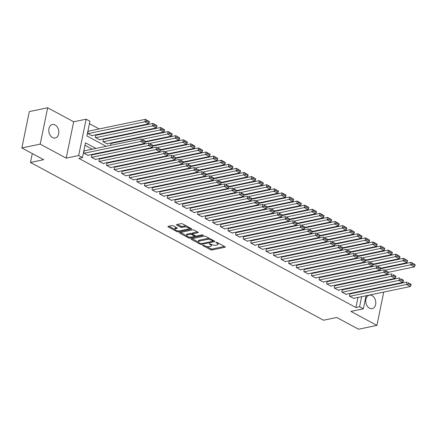 <?xml version="1.0" encoding="UTF-8"?>
<svg xmlns="http://www.w3.org/2000/svg" width="437" height="437" viewBox="0 0 437 437"><rect width="100%" height="100%" fill="white"/><g stroke="black" fill="none" stroke-linecap="round" stroke-linejoin="round"><path stroke-width="0.66" d="M202.626 245.07L202.642 245.452L210.563 249.718A1.054 0.382 -168.4 0 0 212.027 249.969L224.989 247.266A1.054 0.382 -168.4 0 0 225.279 247.08A1.054 0.382 -168.4 0 0 224.968 246.714L217.047 242.453L215.823 242.409L217.063 243.212A3.376 1.218 -168.4 0 1 218.068 244.376A3.376 1.218 -168.4 0 1 217.145 244.977L216.064 245.206A3.376 1.218 -168.4 0 1 211.377 244.398L209.323 243.671L209.339 244.059L210.366 244.611A3.376 1.218 -168.4 0 1 211.371 245.769A3.376 1.218 -168.4 0 1 210.448 246.375L209.367 246.599A3.376 1.218 -168.4 0 1 204.674 245.796L202.626 245.07M52.506 137.557A6.877 4.933 78.2 0 0 55.199 138.005A6.877 4.933 78.2 0 0 58.826 132.105A6.877 4.933 78.2 0 0 55.089 124.982A6.877 4.933 78.2 0 0 52.391 124.534A6.877 4.933 78.2 0 0 48.769 130.434A6.877 4.933 78.2 0 0 52.506 137.557M369.478 308.2A6.877 4.933 78.2 0 0 372.171 308.648A6.877 4.933 78.2 0 0 375.793 302.748A6.877 4.933 78.2 0 0 372.056 295.625A6.877 4.933 78.2 0 0 369.363 295.177A6.877 4.933 78.2 0 0 365.742 301.077A6.877 4.933 78.2 0 0 369.478 308.2M173.27 225.853A1.054 0.382 -168.4 0 0 171.807 225.601L168.169 226.361A1.054 0.382 -168.4 0 0 167.879 226.546A1.054 0.382 -168.4 0 0 168.196 226.907L176.99 231.643A1.054 0.382 -168.4 0 0 178.454 231.894L191.422 229.196A1.054 0.382 -168.4 0 0 191.706 229.004A1.054 0.382 -168.4 0 0 191.395 228.644L182.6 223.908A1.054 0.382 -168.4 0 0 181.137 223.657L176.739 224.574A1.054 0.382 -168.4 0 0 176.455 224.76A1.054 0.382 -168.4 0 0 176.767 225.126L180.53 227.147A1.054 0.382 -168.4 0 0 181.994 227.398L184.174 226.945A2.824 1.016 -168.4 0 1 187.304 227.278A2.824 1.016 -168.4 0 1 188.931 228.589A2.824 1.016 -168.4 0 1 188.161 229.092L179.623 230.873A2.824 1.016 -168.4 0 1 176.499 230.539A2.824 1.016 -168.4 0 1 174.866 229.228A2.824 1.016 -168.4 0 1 175.641 228.726L177.061 228.431A1.054 0.382 -168.4 0 0 177.351 228.24A1.054 0.382 -168.4 0 0 177.034 227.879L173.27 225.853M21.85 147.952L29.312 111.599L47.655 107.781L40.199 144.128L21.85 147.952L43.678 159.702L30.47 162.455L323.527 320.223L336.736 317.47L358.564 329.219L376.907 325.401L350.906 311.401L363.382 308.801L359.585 306.758L355.915 307.522L78.802 158.336L82.473 157.571L78.676 155.528L86.138 119.181L89.935 121.224L86.908 135.962L106.131 146.308M40.199 144.128L66.2 158.128L78.676 155.528M191.346 238.837A1.054 0.382 -168.4 0 0 191.056 239.023A1.054 0.382 -168.4 0 0 191.373 239.389L200.162 244.119A1.054 0.382 -168.4 0 0 201.632 244.37L214.594 241.672A1.054 0.382 -168.4 0 0 214.884 241.481A1.054 0.382 -168.4 0 0 214.572 241.12L205.778 236.384A1.054 0.382 -168.4 0 0 204.314 236.133L191.346 238.837M188.576 237.881L179.782 233.15A1.054 0.382 -168.4 0 1 179.47 232.784A1.054 0.382 -168.4 0 1 179.76 232.599L192.722 229.895A1.054 0.382 -168.4 0 1 194.192 230.146L197.95 232.173A1.054 0.382 -168.4 0 1 198.267 232.533A1.054 0.382 -168.4 0 1 197.977 232.724L192.717 233.817A1.054 0.382 -168.4 0 0 192.433 234.008A1.054 0.382 -168.4 0 0 192.744 234.369L195.241 235.712A1.054 0.382 -168.4 0 0 196.705 235.964L202.178 234.827L203.221 235.385L190.04 238.132A1.054 0.382 -168.4 0 1 188.576 237.881L188.768 236.958M376.907 325.401L383.746 292.069M88.596 131.155L88.219 130.947L87.711 133.405L92.267 135.858L92.327 135.563M96.189 135.241L95.807 135.038L95.304 137.491L99.86 139.944L99.92 139.649M103.782 139.327L103.4 139.124L102.897 141.577L107.453 144.03L107.513 143.735M111.375 143.412L110.993 143.21L110.545 145.39M350.288 293.855L349.911 293.653L349.403 296.106L353.959 298.558L354.019 298.263M342.695 289.769L342.318 289.562L341.81 292.02L346.366 294.472L346.426 294.177M335.103 285.683L334.726 285.476L334.218 287.934L338.773 290.387L338.839 290.092M327.51 281.592L327.133 281.39L326.63 283.848L331.186 286.301L331.246 286M319.922 277.506L319.54 277.304L319.037 279.756L323.593 282.209L323.653 281.914M312.329 273.42L311.947 273.218L311.444 275.671L316 278.123L316.06 277.828M304.736 269.334L304.354 269.126L303.852 271.585L308.407 274.037L308.467 273.742M297.144 265.243L296.761 265.041L296.259 267.499L300.814 269.951L300.874 269.651M289.551 261.157L289.174 260.955L288.666 263.407L293.222 265.86L293.282 265.565M281.958 257.071L281.581 256.869L281.073 259.321L285.629 261.774L285.689 261.479M274.365 252.985L273.988 252.777L273.486 255.235L278.036 257.688L278.101 257.393M266.772 248.893L266.395 248.691L265.893 251.149L270.448 253.602L270.508 253.302M259.185 244.807L258.802 244.605L258.3 247.058L262.856 249.511L262.916 249.216M251.592 240.721L251.209 240.519L250.707 242.972L255.263 245.425L255.323 245.13M243.999 236.636L243.617 236.428L243.114 238.886L247.67 241.339L247.73 241.044M236.406 232.55L236.029 232.342L235.521 234.8L240.077 237.253L240.137 236.952M228.813 228.458L228.436 228.256L227.928 230.709L232.484 233.161L232.544 232.866M221.22 224.372L220.843 224.17L220.341 226.623L224.891 229.075L224.957 228.78M213.627 220.286L213.251 220.079L212.748 222.537L217.304 224.989L217.364 224.694M206.04 216.2L205.658 215.993L205.155 218.451L209.711 220.903L209.771 220.609M198.447 212.109L198.065 211.907L197.562 214.365L202.118 216.812L202.178 216.517M190.854 208.023L190.472 207.821L189.969 210.273L194.525 212.726L194.585 212.431M183.261 203.937L182.879 203.729L182.376 206.188L186.932 208.64L186.992 208.345M175.669 199.851L175.292 199.643L174.784 202.102L179.339 204.554L179.399 204.259M168.076 195.76L167.699 195.558L167.191 198.016L171.746 200.468L171.807 200.168M160.483 191.674L160.106 191.472L159.603 193.924L164.159 196.377L164.219 196.082M152.895 187.588L152.513 187.38L152.01 189.838L156.566 192.291L156.626 191.996M145.303 183.502L144.92 183.294L144.418 185.752L148.973 188.205L149.033 187.91M137.71 179.41L137.327 179.208L136.825 181.666L141.38 184.119L141.441 183.819M130.117 175.324L129.734 175.122L129.232 177.575L133.788 180.028L133.848 179.733M122.524 171.238L122.147 171.036L121.639 173.489L126.195 175.942L126.255 175.647M114.931 167.153L114.554 166.945L114.046 169.403L118.602 171.856L118.662 171.561M107.338 163.061L106.961 162.859L106.459 165.317L111.009 167.77L111.074 167.469M99.745 158.975L99.368 158.773L98.866 161.226L103.422 163.678L103.482 163.383M92.158 154.889L91.775 154.687L91.273 157.14L95.829 159.592L95.889 159.297M355.915 307.522L357.985 297.439M357.958 292.26L357.313 291.911M350.365 288.169L349.72 287.825M342.777 284.083L342.127 283.733M335.184 279.997L334.534 279.647M327.592 275.911L326.942 275.561M319.999 271.819L319.349 271.475M312.406 267.734L311.761 267.384M304.813 263.648L304.168 263.298M297.22 259.562L296.576 259.212M289.627 255.47L288.983 255.126M282.04 251.384L281.39 251.035M274.447 247.298L273.797 246.949M266.854 243.212L266.204 242.863M259.261 239.121L258.611 238.777M251.668 235.035L251.024 234.685M244.075 230.949L243.431 230.599M236.483 226.863L235.838 226.513M228.895 222.772L228.245 222.428M221.302 218.686L220.652 218.336M213.709 214.6L213.059 214.25M206.117 210.514L205.466 210.164M198.524 206.428L197.879 206.078M190.931 202.336L190.286 201.987M183.338 198.251L182.693 197.901M175.75 194.165L175.1 193.815M168.158 190.079L167.508 189.729M160.565 185.987L159.915 185.643M152.972 181.901L152.322 181.552M145.379 177.815L144.734 177.466M137.786 173.729L137.142 173.38M130.193 169.638L129.549 169.294M122.6 165.552L121.956 165.202M115.013 161.466L114.363 161.116M107.42 157.38L106.77 157.03M99.827 153.289L99.177 152.945M92.234 149.203L84.991 145.303M84.565 150.803L84.183 150.596L83.68 153.054L88.236 155.506L88.296 155.211M121.967 141.206L121.317 140.861M114.374 137.12L113.729 136.77M106.781 133.034L106.136 132.684M99.188 128.948L89.427 123.687M361.53 280.177L361.628 279.669M353.599 275.676L353.495 276.179M346.006 271.59L345.902 272.093M338.413 267.504L338.309 268.007M330.82 263.413L330.716 263.921M323.233 259.327L323.129 259.829M315.64 255.241L315.536 255.743M308.047 251.155L307.943 251.657M300.454 247.063L300.35 247.571M292.861 242.977L292.757 243.485M285.268 238.892L285.164 239.394M277.675 234.806L277.571 235.308M270.082 230.714L269.984 231.222M262.495 226.628L262.391 227.136M254.902 222.542L254.798 223.045M247.309 218.456L247.205 218.959M239.716 214.365L239.613 214.873M232.123 210.279L232.02 210.787M224.531 206.193L224.427 206.696M216.938 202.107L216.834 202.61M209.35 198.016L209.247 198.524M201.757 193.93L201.654 194.438M194.165 189.844L194.061 190.346M186.572 185.758L186.468 186.26M178.979 181.666L178.875 182.174M171.386 177.58L171.282 178.088M163.793 173.494L163.689 173.997M156.206 169.409L156.102 169.911M148.613 165.323L148.509 165.825M141.02 161.231L140.916 161.739M133.427 157.145L133.323 157.648M125.834 153.059L125.73 153.562M118.241 148.973L118.137 149.476M32.289 153.573L30.47 162.455M66.2 158.128L73.662 121.776L47.655 107.781M73.662 121.776L86.138 119.181M381.299 287.393L380.649 287.049M373.706 283.307L373.056 282.957M95.905 148.438L85.494 142.833L82.473 157.571M361.628 291.495L360.978 291.146M354.036 287.404L353.391 287.06M346.443 283.318L345.798 282.968M338.85 279.232L338.205 278.882M331.262 275.146L330.612 274.797M323.67 271.055L323.019 270.711M316.077 266.969L315.427 266.619M308.484 262.883L307.834 262.533M300.891 258.797L300.246 258.447M293.298 254.705L292.653 254.361M285.705 250.62L285.061 250.27M278.112 246.534L277.468 246.184M270.525 242.448L269.875 242.098M262.932 238.362L262.282 238.012M255.339 234.27L254.689 233.921M247.746 230.184L247.096 229.835M240.153 226.098L239.509 225.749M232.56 222.012L231.916 221.663M224.968 217.921L224.323 217.571M217.38 213.835L216.73 213.485M209.787 209.749L209.137 209.399M202.194 205.663L201.544 205.314M194.602 201.572L193.952 201.228M187.009 197.486L186.364 197.136M179.416 193.4L178.771 193.05M171.823 189.314L171.178 188.964M164.23 185.222L163.585 184.878M156.643 181.137L155.993 180.787M149.05 177.051L148.4 176.701M141.457 172.965L140.807 172.615M133.864 168.873L133.214 168.529M126.271 164.787L125.627 164.438M118.678 160.701L118.034 160.352M111.085 156.615L110.441 156.266M103.498 152.524L102.848 152.18M359.585 306.758L361.656 296.674M369.702 277.992L369.598 278.495M368.489 283.913L368.386 284.416M367.271 289.835L367.167 290.337M366.059 295.756L363.382 308.801M363.617 284.924L364.021 285.142L364.087 284.831M365.195 279.412L365.299 278.904M113.074 150.049L113.724 150.394M120.667 154.135L121.317 154.485M128.26 158.221L128.91 158.571M135.852 162.307L136.502 162.657M143.445 166.399L144.09 166.743M151.038 170.485L151.683 170.834M158.631 174.571L159.276 174.92M166.218 178.657L166.868 179.006M173.811 182.748L174.461 183.092M181.404 186.834L182.054 187.183M188.997 190.92L189.647 191.269M196.59 195.006L197.234 195.355M204.183 199.092L204.827 199.441M211.776 203.183L212.42 203.533M219.369 207.269L220.013 207.619M226.956 211.355L227.606 211.705M234.549 215.441L235.199 215.791M242.142 219.532L242.792 219.877M249.735 223.618L250.379 223.968M257.327 227.704L257.972 228.054M264.92 231.79L265.565 232.14M272.513 235.882L273.158 236.226M280.101 239.968L280.751 240.317M287.693 244.054L288.344 244.403M295.286 248.14L295.936 248.489M302.879 252.231L303.529 252.575M310.472 256.317L311.117 256.666M318.065 260.403L318.71 260.752M325.658 264.489L326.302 264.838M333.245 268.58L333.895 268.924M340.838 272.666L341.488 273.016M348.431 276.752L349.081 277.102M356.024 280.838L356.674 281.188M211.371 245.769L211.568 244.786A3.376 1.218 -168.4 0 0 211.535 244.48M218.068 244.376L218.271 243.393A3.376 1.218 -168.4 0 0 218.232 243.092M206.548 246.468L210.765 248.735A1.054 0.382 -168.4 0 0 212.229 248.986L224.454 246.441M212.977 241.066L214.059 240.842M192.089 238.678L198.305 242.027M200.354 243.469L201.381 243.644L212.759 241.273L212.743 240.885L211.661 240.306A3.376 1.218 -168.4 0 0 206.974 239.503L199.196 241.126A3.376 1.218 -168.4 0 0 198.272 241.727A3.376 1.218 -168.4 0 0 199.272 242.89L200.354 243.469M209.989 238.657A3.376 1.218 -168.4 0 0 207.176 238.52L206.974 239.503M198.272 241.727L198.474 240.743A3.376 1.218 -168.4 0 1 199.398 240.142L207.176 238.52M186.506 235.68L180.497 232.44M197.437 231.894L192.919 232.839A1.054 0.382 -168.4 0 0 192.635 233.025L192.433 234.008M195.984 235.953L194.552 236.253M187.265 234.959A2.824 1.016 -168.4 0 0 186.49 235.461A2.824 1.016 -168.4 0 0 188.123 236.772A2.824 1.016 -168.4 0 0 191.248 237.1L194.257 236.477A1.054 0.382 -168.4 0 0 194.547 236.286A1.054 0.382 -168.4 0 0 194.23 235.925L191.734 234.582A1.054 0.382 -168.4 0 0 190.27 234.33L187.265 234.959L187.462 233.975A2.824 1.016 -168.4 0 0 186.692 234.478L186.49 235.461M187.462 233.975L190.472 233.347A1.054 0.382 -168.4 0 1 191.936 233.598L192.46 233.877M189.09 237.034A1.054 0.382 -168.4 0 0 190.144 237.165M174.866 229.228L175.068 228.251A2.824 1.016 -168.4 0 1 175.838 227.743L176.521 227.601M188.931 228.589L189.134 227.606A2.824 1.016 -168.4 0 0 189.128 227.42M186.561 226.038A2.824 1.016 -168.4 0 0 184.376 225.962L184.174 226.945M177.482 224.416L180.732 226.169A1.054 0.382 -168.4 0 0 182.196 226.421L184.376 225.962M188.817 228.797L190.882 228.365M177.619 230.829A1.054 0.382 -168.4 0 0 178.493 230.933M168.911 226.202L174.876 229.414M385.046 270.159L410.616 264.833L414.413 266.876L388.28 272.317M412.293 264.199L410.616 264.833L411.119 262.375L415.15 264.647L412.495 263.221L412.293 264.199L414.948 265.63L415.15 264.647M380.589 268.733L411.119 262.375L412.495 263.221M414.413 266.876L414.948 265.63M349.786 296.313L406.585 284.476L407.087 282.023L349.846 293.948M353.582 298.356L410.381 286.525L406.585 284.476L408.256 283.848L410.917 285.279L411.119 284.296L408.458 282.865L408.256 283.848M408.458 282.865L411.119 284.296M410.917 285.279L410.381 286.525M377.453 266.067L403.023 260.742L406.82 262.784L380.693 268.231M404.7 260.113L403.023 260.742L403.526 258.289L407.557 260.561L404.902 259.13L404.7 260.113L407.355 261.545L407.557 260.561M372.996 264.647L403.526 258.289L404.902 259.13M406.82 262.784L407.355 261.545M369.86 261.982L395.43 256.656L399.227 258.699L373.1 264.145M397.107 256.027L395.43 256.656L395.938 254.197L399.964 256.475L397.309 255.044L397.107 256.027L399.762 257.459L399.964 256.475M365.403 260.561L395.938 254.197L397.309 255.044M399.227 258.699L399.762 257.459M362.273 257.896L387.838 252.57L391.634 254.613L365.507 260.053M389.514 251.941L387.838 252.57L388.346 250.111L392.371 252.389L389.717 250.958L389.514 251.941L392.169 253.373L392.371 252.389M357.81 256.475L388.346 250.111L389.717 250.958M391.634 254.613L392.169 253.373M354.68 253.81L380.25 248.484L384.047 250.527L357.914 255.967M381.922 247.85L380.25 248.484L380.753 246.026L384.784 248.298L382.124 246.872L381.922 247.85L384.582 249.281L384.784 248.298M350.217 252.384L380.753 246.026L382.124 246.872M384.047 250.527L384.582 249.281M342.193 292.227L398.992 280.39L399.494 277.937L342.258 289.862M345.989 294.27L402.788 282.433L398.992 280.39L400.663 279.762L403.324 281.193L403.526 280.21L400.866 278.779L400.663 279.762M400.866 278.779L403.526 280.21M403.324 281.193L402.788 282.433M334.6 288.136L391.399 276.304L391.902 273.846L334.666 285.771M338.396 290.179L395.195 278.347L391.399 276.304L393.076 275.676L395.731 277.107L395.933 276.124L393.273 274.693L393.076 275.676M393.273 274.693L395.933 276.124M395.731 277.107L395.195 278.347M327.007 284.05L383.806 272.218L384.309 269.76L327.073 281.685M330.804 286.093L387.603 274.261L383.806 272.218L385.483 271.59L388.138 273.021L388.34 272.038L385.685 270.607L385.483 271.59M385.685 270.607L388.34 272.038M388.138 273.021L387.603 274.261M319.414 279.964L376.213 268.132L376.721 265.674L319.48 277.599M323.211 282.007L380.01 270.175L376.213 268.132L377.89 267.499L380.545 268.93L380.747 267.947L378.092 266.521L377.89 267.499M378.092 266.521L380.747 267.947M380.545 268.93L380.01 270.175M347.087 249.718L372.657 244.392L376.454 246.435L350.321 251.881M374.329 243.764L372.657 244.392L373.16 241.94L377.191 244.212L374.531 242.781L374.329 243.764L376.989 245.195L377.191 244.212M342.624 248.298L373.16 241.94L374.531 242.781M376.454 246.435L376.989 245.195M311.821 275.878L368.62 264.041L369.128 261.588L311.887 273.513M315.618 277.921L372.417 266.084L368.62 264.041L370.297 263.413L372.952 264.844L373.154 263.861L370.5 262.429L370.297 263.413M370.5 262.429L373.154 263.861M372.952 264.844L372.417 266.084M339.494 245.632L365.064 240.306L368.861 242.349L342.728 247.795M366.736 239.678L365.064 240.306L365.567 237.848L369.598 240.126L366.938 238.695L366.736 239.678L369.396 241.109L369.598 240.126M335.032 244.212L365.567 237.848L366.938 238.695M368.861 242.349L369.396 241.109M304.234 271.787L361.033 259.955L361.536 257.497L304.294 269.421M308.025 273.83L364.824 261.998L361.033 259.955L362.705 259.327L365.365 260.758L365.561 259.775L362.907 258.343L362.705 259.327M362.907 258.343L365.561 259.775M365.365 260.758L364.824 261.998M331.901 241.546L357.471 236.22L361.268 238.263L335.135 243.709M359.148 235.592L357.471 236.22L357.974 233.762L362.005 236.04L359.345 234.609L359.148 235.592L361.803 237.023L362.005 236.04M327.444 240.126L357.974 233.762L359.345 234.609M361.268 238.263L361.803 237.023M296.641 267.701L353.44 255.869L353.943 253.411L296.701 265.335M300.438 269.744L357.237 257.912L353.44 255.869L355.112 255.241L357.772 256.672L357.974 255.689L355.314 254.258L355.112 255.241M355.314 254.258L357.974 255.689M357.772 256.672L357.237 257.912M324.309 237.46L349.879 232.134L353.675 234.177L327.548 239.618M351.556 231.501L349.879 232.134L350.381 229.676L354.412 231.949L351.758 230.523L351.556 231.501L354.21 232.932L354.412 231.949M319.851 236.035L350.381 229.676L351.758 230.523M353.675 234.177L354.21 232.932M289.048 263.615L345.847 251.783L346.35 249.325L289.108 261.25M292.845 265.658L349.644 253.826L345.847 251.783L347.519 251.149L350.179 252.581L350.381 251.597L347.721 250.172L347.519 251.149M347.721 250.172L350.381 251.597M350.179 252.581L349.644 253.826M316.716 233.374L342.286 228.043L346.082 230.086L319.955 235.532M343.963 227.415L342.286 228.043L342.794 225.59L346.82 227.863L344.165 226.432L343.963 227.415L346.617 228.846L346.82 227.863M312.258 231.949L342.794 225.59L344.165 226.432M346.082 230.086L346.617 228.846M281.455 259.529L338.254 247.692L338.757 245.239L281.521 257.164M285.252 261.572L342.051 249.735L338.254 247.692L339.926 247.063L342.586 248.495L342.788 247.511L340.128 246.08L339.926 247.063M340.128 246.08L342.788 247.511M342.586 248.495L342.051 249.735M309.128 229.283L334.693 223.957L338.489 226L312.362 231.446M336.37 223.329L334.693 223.957L335.201 221.499L339.227 223.777L336.572 222.346L336.37 223.329L339.025 224.76L339.227 223.777M304.665 227.863L335.201 221.499L336.572 222.346M338.489 226L339.025 224.76M273.862 255.437L330.662 243.606L331.164 241.148L273.928 253.078M277.659 257.48L334.458 245.649L330.662 243.606L332.339 242.977L334.993 244.409L335.195 243.425L332.541 241.994L332.339 242.977M332.541 241.994L335.195 243.425M334.993 244.409L334.458 245.649M301.535 225.197L327.105 219.871L330.896 221.914L304.769 227.36M328.777 219.243L327.105 219.871L327.608 217.413L331.634 219.691L328.979 218.26L328.777 219.243L331.437 220.674L331.634 219.691M297.073 223.777L327.608 217.413L328.979 218.26M330.896 221.914L331.437 220.674M266.27 251.351L323.069 239.52L323.571 237.062L266.335 248.986M270.066 253.394L326.865 241.563L323.069 239.52L324.746 238.892L327.4 240.323L327.603 239.339L324.948 237.908L324.746 238.892M324.948 237.908L327.603 239.339M327.4 240.323L326.865 241.563M293.943 221.111L319.513 215.785L323.309 217.828L297.176 223.269M321.184 215.151L319.513 215.785L320.015 213.327L324.046 215.605L321.386 214.174L321.184 215.151L323.844 216.583L324.046 215.605M289.48 219.691L320.015 213.327L321.386 214.174M323.309 217.828L323.844 216.583M258.677 247.266L315.476 235.434L315.984 232.976L258.742 244.9M262.473 249.308L319.272 237.477L315.476 235.434L317.153 234.8L319.808 236.231L320.01 235.248L317.355 233.822L317.153 234.8M317.355 233.822L320.01 235.248M319.808 236.231L319.272 237.477M251.084 243.18L307.883 231.342L308.391 228.89L251.149 240.814M254.88 245.223L311.679 233.385L307.883 231.342L309.56 230.714L312.215 232.145L312.417 231.162L309.762 229.731L309.56 230.714M309.762 229.731L312.417 231.162M312.215 232.145L311.679 233.385M243.496 239.088L300.295 227.256L300.798 224.804L243.556 236.728M247.293 241.137L304.092 229.299L300.295 227.256L301.967 226.628L304.627 228.059L304.829 227.076L302.169 225.645L301.967 226.628M302.169 225.645L304.829 227.076M304.627 228.059L304.092 229.299M286.35 217.025L311.92 211.694L315.716 213.742L289.584 219.183M313.591 211.066L311.92 211.694L312.422 209.241L316.454 211.513L313.793 210.082L313.591 211.066L316.251 212.497L316.454 211.513M281.887 215.599L312.422 209.241L313.793 210.082M315.716 213.742L316.251 212.497M278.757 212.934L304.327 207.608L308.123 209.651L281.991 215.097M306.004 206.98L304.327 207.608L304.829 205.155L308.861 207.428L306.2 205.996L306.004 206.98L308.659 208.411L308.861 207.428M274.299 211.513L304.829 205.155L306.2 205.996M308.123 209.651L308.659 208.411M271.164 208.848L296.734 203.522L300.53 205.565L274.398 211.011M298.411 202.894L296.734 203.522L297.236 201.064L301.268 203.342L298.613 201.91L298.411 202.894L301.066 204.325L301.268 203.342M266.707 207.428L297.236 201.064L298.613 201.91M300.53 205.565L301.066 204.325M235.904 235.002L292.703 223.17L293.205 220.712L235.964 232.637M239.7 237.045L296.499 225.213L292.703 223.17L294.374 222.542L297.034 223.973L297.236 222.99L294.576 221.559L294.374 222.542M294.576 221.559L297.236 222.99M297.034 223.973L296.499 225.213M263.571 204.762L289.141 199.436L292.937 201.479L266.81 206.919M290.818 198.808L289.141 199.436L289.649 196.978L293.675 199.256L291.02 197.824L290.818 198.808L293.473 200.233L293.675 199.256M259.114 203.342L289.649 196.978L291.02 197.824M292.937 201.479L293.473 200.233M228.311 230.916L285.11 219.084L285.612 216.626L228.376 228.551M232.107 232.959L288.906 221.127L285.11 219.084L286.781 218.456L289.441 219.882L289.644 218.904L286.983 217.473L286.781 218.456M286.983 217.473L289.644 218.904M289.441 219.882L288.906 221.127M255.978 200.676L281.548 195.344L285.345 197.393L259.217 202.834M283.225 194.716L281.548 195.344L282.056 192.892L286.082 195.164L283.427 193.733L283.225 194.716L285.88 196.147L286.082 195.164M251.521 199.25L282.056 192.892L283.427 193.733M285.345 197.393L285.88 196.147M220.718 226.83L277.517 214.993L278.019 212.54L220.783 224.465M224.514 228.873L281.313 217.042L277.517 214.993L279.194 214.365L281.849 215.796L282.051 214.813L279.39 213.382L279.194 214.365M279.39 213.382L282.051 214.813M281.849 215.796L281.313 217.042M248.391 196.584L273.955 191.259L277.752 193.301L251.625 198.748M275.632 190.63L273.955 191.259L274.463 188.806L278.489 191.078L275.834 189.647L275.632 190.63L278.293 192.062L278.489 191.078M243.928 195.164L274.463 188.806L275.834 189.647M277.752 193.301L278.293 192.062M213.125 222.739L269.924 210.907L270.427 208.454L213.19 220.379M216.921 224.787L273.72 212.95L269.924 210.907L271.601 210.279L274.256 211.71L274.458 210.727L271.803 209.296L271.601 210.279M271.803 209.296L274.458 210.727M274.256 211.71L273.72 212.95M240.798 192.498L266.368 187.173L270.164 189.216L244.032 194.662M268.039 186.544L266.368 187.173L266.87 184.714L270.902 186.992L268.242 185.561L268.039 186.544L270.7 187.976L270.902 186.992M236.335 191.078L266.87 184.714L268.242 185.561M270.164 189.216L270.7 187.976M205.532 218.653L262.331 206.821L262.839 204.363L205.598 216.288M209.328 220.696L266.128 208.864L262.331 206.821L264.008 206.193L266.663 207.624L266.865 206.641L264.21 205.21L264.008 206.193M264.21 205.21L266.865 206.641M266.663 207.624L266.128 208.864M233.205 188.413L258.775 183.087L262.571 185.13L236.439 190.57M260.447 182.458L258.775 183.087L259.278 180.628L263.309 182.906L260.649 181.475L260.447 182.458L263.107 183.884L263.309 182.906M228.742 186.992L259.278 180.628L260.649 181.475M262.571 185.13L263.107 183.884M197.939 214.567L254.738 202.735L255.246 200.277L198.005 212.202M201.736 216.61L258.535 204.778L254.738 202.735L256.415 202.107L259.07 203.533L259.272 202.555L256.617 201.124L256.415 202.107M256.617 201.124L259.272 202.555M259.07 203.533L258.535 204.778M225.612 184.327L251.182 178.995L254.979 181.044L228.846 186.484M252.854 178.367L251.182 178.995L251.685 176.543L255.716 178.815L253.056 177.384L252.854 178.367L255.514 179.798L255.716 178.815M221.149 182.901L251.685 176.543L253.056 177.384M254.979 181.044L255.514 179.798M190.352 210.481L247.151 198.644L247.653 196.191L190.412 208.116M194.143 212.524L250.942 200.692L247.151 198.644L248.822 198.016L251.483 199.447L251.679 198.464L249.024 197.032L248.822 198.016M249.024 197.032L251.679 198.464M251.483 199.447L250.942 200.692M218.019 180.235L243.589 174.909L247.386 176.952L221.253 182.398M245.266 174.281L243.589 174.909L244.092 172.457L248.123 174.729L245.468 173.298L245.266 174.281L247.921 175.712L248.123 174.729M213.562 178.815L244.092 172.457L245.468 173.298M247.386 176.952L247.921 175.712M182.759 206.39L239.558 194.558L240.06 192.105L182.819 204.03M186.555 208.438L243.354 196.601L239.558 194.558L241.229 193.93L243.89 195.361L244.092 194.378L241.432 192.946L241.229 193.93M241.432 192.946L244.092 194.378M243.89 195.361L243.354 196.601M210.426 176.149L235.996 170.823L239.793 172.866L213.666 178.312M237.673 170.195L235.996 170.823L236.499 168.365L240.53 170.643L237.875 169.212L237.673 170.195L240.328 171.626L240.53 170.643M205.969 174.729L236.499 168.365L237.875 169.212M239.793 172.866L240.328 171.626M202.834 172.063L228.404 166.737L232.2 168.78L206.073 174.221M230.081 166.109L228.404 166.737L228.912 164.279L232.937 166.557L230.283 165.126L230.081 166.109L232.735 167.535L232.937 166.557M198.376 170.643L228.912 164.279L230.283 165.126M232.2 168.78L232.735 167.535M195.246 167.977L220.811 162.651L224.607 164.694L198.48 170.135M222.488 162.018L220.811 162.651L221.319 160.193L225.345 162.466L222.69 161.04L222.488 162.018L225.142 163.449L225.345 162.466M190.783 166.552L221.319 160.193L222.69 161.04M224.607 164.694L225.142 163.449M175.166 202.304L231.965 190.472L232.468 188.014L175.226 199.938M178.962 204.347L235.762 192.515L231.965 190.472L233.637 189.844L236.297 191.275L236.499 190.292L233.839 188.86L233.637 189.844M233.839 188.86L236.499 190.292M236.297 191.275L235.762 192.515M167.573 198.218L224.372 186.386L224.875 183.928L167.639 195.852M171.37 200.261L228.169 188.429L224.372 186.386L226.049 185.758L228.704 187.183L228.906 186.206L226.246 184.775L226.049 185.758M226.246 184.775L228.906 186.206M228.704 187.183L228.169 188.429M159.98 194.132L216.779 182.295L217.282 179.842L160.046 191.767M163.777 196.175L220.576 184.343L216.779 182.295L218.456 181.666L221.111 183.098L221.313 182.114L218.658 180.683L218.456 181.666M218.658 180.683L221.313 182.114M221.111 183.098L220.576 184.343M187.653 163.886L213.223 158.56L217.014 160.603L190.887 166.049M214.895 157.932L213.223 158.56L213.726 156.107L217.757 158.38L215.097 156.949L214.895 157.932L217.555 159.363L217.757 158.38M183.19 162.466L213.726 156.107L215.097 156.949M217.014 160.603L217.555 159.363M152.387 190.046L209.186 178.209L209.694 175.756L152.453 187.681M156.184 192.089L212.983 180.252L209.186 178.209L210.863 177.58L213.518 179.012L213.72 178.028L211.066 176.597L210.863 177.58M211.066 176.597L213.72 178.028M213.518 179.012L212.983 180.252M180.06 159.8L205.63 154.474L209.427 156.517L183.294 161.963M207.302 153.846L205.63 154.474L206.133 152.016L210.164 154.294L207.504 152.863L207.302 153.846L209.962 155.277L210.164 154.294M175.598 158.38L206.133 152.016L207.504 152.863M209.427 156.517L209.962 155.277M144.794 185.954L201.594 174.123L202.102 171.665L144.86 183.589M148.591 187.997L205.39 176.166L201.594 174.123L203.271 173.494L205.925 174.926L206.127 173.942L203.473 172.511L203.271 173.494M203.473 172.511L206.127 173.942M205.925 174.926L205.39 176.166M172.468 155.714L198.037 150.388L201.834 152.431L175.701 157.872M199.709 149.76L198.037 150.388L198.54 147.93L202.571 150.208L199.911 148.777L199.709 149.76L202.369 151.191L202.571 150.208M168.005 154.294L198.54 147.93L199.911 148.777M201.834 152.431L202.369 151.191M137.202 181.868L194.001 170.037L194.509 167.579L137.267 179.503M140.998 183.911L197.797 172.08L194.001 170.037L195.678 169.409L198.338 170.84L198.535 169.856L195.88 168.425L195.678 169.409M195.88 168.425L198.535 169.856M198.338 170.84L197.797 172.08M164.875 151.628L190.445 146.302L194.241 148.345L168.108 153.786M192.122 145.668L190.445 146.302L190.947 143.844L194.978 146.116L192.318 144.691L192.122 145.668L194.776 147.1L194.978 146.116M160.417 150.202L190.947 143.844L192.318 144.691M194.241 148.345L194.776 147.1M129.614 177.783L186.413 165.951L186.916 163.493L129.674 175.417M133.411 179.826L190.21 167.994L186.413 165.951L188.085 165.317L190.745 166.748L190.947 165.765L188.287 164.339L188.085 165.317M188.287 164.339L190.947 165.765M190.745 166.748L190.21 167.994M157.282 147.542L182.852 142.211L186.648 144.254L160.521 149.7M184.529 141.583L182.852 142.211L183.354 139.758L187.386 142.03L184.731 140.599L184.529 141.583L187.183 143.014L187.386 142.03M152.824 146.116L183.354 139.758L184.731 140.599M186.648 144.254L187.183 143.014M149.689 143.451L175.259 138.125L179.055 140.168L152.928 145.614M176.936 137.497L175.259 138.125L175.767 135.667L179.793 137.945L177.138 136.513L176.936 137.497L179.591 138.928L179.793 137.945M145.231 142.03L175.767 135.667L177.138 136.513M179.055 140.168L179.591 138.928M142.096 139.365L167.666 134.039L171.462 136.082L145.335 141.528M169.343 133.411L167.666 134.039L168.174 131.581L172.2 133.859L169.545 132.427L169.343 133.411L171.998 134.842L172.2 133.859M110.932 143.505L168.174 131.581L169.545 132.427M171.462 136.082L171.998 134.842M122.021 173.697L178.82 161.859L179.323 159.407L122.081 171.331M125.818 175.74L182.617 163.902L178.82 161.859L180.492 161.231L183.152 162.662L183.354 161.679L180.694 160.248L180.492 161.231M180.694 160.248L183.354 161.679M183.152 162.662L182.617 163.902M114.428 169.605L171.228 157.773L171.73 155.315L114.494 167.24M118.225 171.648L175.024 159.816L171.228 157.773L172.899 157.145L175.559 158.576L175.761 157.593L173.101 156.162L172.899 157.145M173.101 156.162L175.761 157.593M175.559 158.576L175.024 159.816M106.836 165.519L163.635 153.687L164.137 151.229L106.901 163.154M110.632 167.562L167.431 155.73L163.635 153.687L165.312 153.059L167.966 154.49L168.169 153.507L165.514 152.076L165.312 153.059M165.514 152.076L168.169 153.507M167.966 154.49L167.431 155.73M103.279 141.785L160.079 129.953L163.87 131.996L107.07 143.828M161.75 129.319L160.079 129.953L160.581 127.495L164.607 129.767L161.952 128.341L161.75 129.319L164.41 130.75L164.607 129.767M103.34 139.419L160.581 127.495L161.952 128.341M163.87 131.996L164.41 130.75M99.243 161.433L156.042 149.601L156.544 147.143L99.308 159.068M103.039 163.476L159.838 151.644L156.042 149.601L157.719 148.968L160.374 150.399L160.576 149.416L157.921 147.99L157.719 148.968M157.921 147.99L160.576 149.416M160.374 150.399L159.838 151.644M95.687 137.699L152.486 125.861L156.282 127.904L99.483 139.742M154.157 125.233L152.486 125.861L152.988 123.409L157.02 125.681L154.359 124.25L154.157 125.233L156.817 126.664L157.02 125.681M95.747 135.333L152.988 123.409L154.359 124.25M156.282 127.904L156.817 126.664M91.65 157.347L148.449 145.51L148.957 143.057L91.715 154.982M95.446 159.39L152.245 147.553L148.449 145.51L150.126 144.882L152.781 146.313L152.983 145.33L150.328 143.899L150.126 144.882M150.328 143.899L152.983 145.33M152.781 146.313L152.245 147.553M88.094 133.607L144.893 121.776L148.689 123.818L91.89 135.65M146.564 121.147L144.893 121.776L145.395 119.317L149.427 121.595L146.766 120.164L146.564 121.147L149.225 122.579L149.427 121.595M88.154 131.247L145.395 119.317L146.766 120.164M148.689 123.818L149.225 122.579M84.057 153.256L140.856 141.424L141.364 138.966L84.123 150.896M87.853 155.299L144.652 143.467L140.856 141.424L142.533 140.796L145.188 142.227L145.39 141.244L142.735 139.813L142.533 140.796M142.735 139.813L145.39 141.244M145.188 142.227L144.652 143.467M202.724 245.053L202.642 245.452M216.124 242.262L216.042 242.661M209.421 243.66L209.339 244.059M210.503 243.933L210.366 244.611M217.205 242.535L217.063 243.212M225.088 246.79L224.989 247.266M212.229 248.986L212.027 249.969M210.765 248.735L210.563 249.718M214.693 241.197L214.594 241.672M201.796 243.556L201.632 244.37M200.304 243.442L200.162 244.119M191.488 238.804L191.373 239.389M212.885 240.208L212.743 240.885M211.803 239.629L211.661 240.306M199.398 240.142L199.196 241.126M179.902 232.566L179.782 233.15M198.076 232.249L197.977 232.724M192.919 232.839L192.717 233.817M203.292 235.051L203.221 235.385M190.237 237.171L190.04 238.132M194.372 235.248L194.23 235.925M191.936 233.598L191.734 234.582M190.472 233.347L190.27 234.33M177.16 227.95L177.061 228.431M175.838 227.743L175.641 228.726M182.196 226.421L181.994 227.398M180.732 226.169L180.53 227.147M176.887 224.542L176.767 225.126M191.515 228.715L191.422 229.196M178.651 230.944L178.454 231.894M177.176 230.736L176.99 231.643M168.316 226.328L168.196 226.907M213.125 240.339L212.961 241.142M194.722 235.434L194.547 236.286"/></g></svg>
